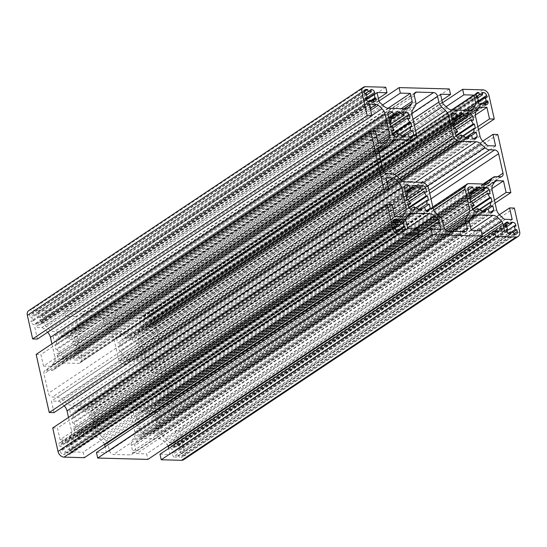 <?xml version="1.0" encoding="UTF-8"?>
<svg xmlns="http://www.w3.org/2000/svg" width="547" height="547" viewBox="0 0 547 547"><rect width="100%" height="100%" fill="white"/><g stroke="black" fill="none" stroke-linecap="round" stroke-linejoin="round"><path stroke-width="0.41" stroke-dasharray="2.73 2.05" d="M511.117 232.195L180.373 452.964L182.288 453.019L182.705 454.851A2.974 2.195 -123.7 0 1 181.973 457.265A2.974 2.195 -123.7 0 1 180.941 457.552L179.354 457.504L178.855 455.282A4.964 3.658 -123.7 0 1 175.676 455.2L176.175 457.422L175.382 457.401A2.974 2.195 -123.7 0 1 172.38 454.578L171.963 452.738L173.091 452.766A4.964 3.658 -123.7 0 1 172.264 449.087L171.136 449.06L170.931 448.137A2.974 2.195 -123.7 0 1 171.662 445.73A2.974 2.195 -123.7 0 1 172.688 445.443L173.481 445.463L173.775 446.769A4.964 3.658 -123.7 0 1 176.954 446.858L176.66 445.552L178.247 445.593A2.974 2.195 -123.7 0 1 181.255 448.417L181.46 449.34L179.539 449.285A4.964 3.658 -123.7 0 1 180.284 451.131A4.964 3.658 -123.7 0 1 180.373 452.964M399.932 229.2L69.189 449.969L70.31 450.003L70.727 451.836A2.974 2.195 -123.7 0 1 69.995 454.249A2.974 2.195 -123.7 0 1 68.963 454.536L68.17 454.509L67.671 452.287A4.964 3.658 -123.7 0 1 64.491 452.205L64.997 454.427L63.404 454.386A2.974 2.195 -123.7 0 1 60.402 451.562L59.985 449.723L61.907 449.771A4.964 3.658 -123.7 0 1 61.079 446.092L59.158 446.044L58.953 445.121A2.974 2.195 -123.7 0 1 59.685 442.714A2.974 2.195 -123.7 0 1 60.71 442.427L62.303 442.475L62.597 443.774A4.964 3.658 -123.7 0 1 65.77 443.863L65.476 442.557L66.269 442.578A2.974 2.195 -123.7 0 1 69.278 445.402L69.483 446.325L68.354 446.29A4.964 3.658 -123.7 0 1 69.107 448.137A4.964 3.658 -123.7 0 1 69.189 449.969M114.029 339.249L118.467 358.941A3.973 2.926 56.3 0 0 119.745 361.335A20.841 15.364 56.3 0 0 122.275 363.714A3.973 2.926 56.3 0 0 124.518 364.63L141.529 365.088A7.938 5.853 -123.7 0 1 146.507 367.365L150.343 370.969A7.542 5.559 56.3 0 0 155.075 373.129L160.052 373.266A3.966 2.926 -123.7 0 1 164.059 377.033L168.455 396.527A3.966 2.926 -123.7 0 1 167.478 399.741A3.966 2.926 -123.7 0 1 166.103 400.117L161.126 399.98A7.542 5.559 56.3 0 0 158.514 400.698A7.542 5.559 56.3 0 0 157.317 401.915L155.068 405.354A7.938 5.853 -123.7 0 1 153.81 406.633A7.938 5.853 -123.7 0 1 151.061 407.392L134.049 406.934A3.973 2.926 56.3 0 0 132.675 407.31A3.973 2.926 56.3 0 0 132.203 407.741A20.841 15.364 56.3 0 0 130.719 410.011A3.973 2.926 56.3 0 0 130.501 412.363L134.945 432.055A7.938 5.853 -123.7 0 1 134.254 437.21L132.005 440.65A7.542 5.559 56.3 0 0 131.348 445.545L132.648 451.316A3.966 2.926 -123.7 0 1 131.677 454.53A3.966 2.926 -123.7 0 1 130.302 454.906L113.468 454.454A3.966 2.926 -123.7 0 1 109.462 450.687L108.162 444.916A7.542 5.559 56.3 0 0 105.277 439.932L101.441 436.328A7.938 5.853 -123.7 0 1 98.412 431.07L93.975 411.378A3.973 2.926 56.3 0 0 92.689 408.985A20.841 15.364 56.3 0 0 90.159 406.612A3.973 2.926 56.3 0 0 87.917 405.689L70.905 405.231A7.938 5.853 -123.7 0 1 65.927 402.954L62.091 399.351A7.542 5.559 56.3 0 0 57.367 397.19L52.382 397.054A3.966 2.926 -123.7 0 1 48.375 393.293L43.986 373.799A3.966 2.926 -123.7 0 1 44.957 370.579A3.966 2.926 -123.7 0 1 46.331 370.203L51.315 370.34A7.542 5.559 56.3 0 0 53.927 369.622A7.542 5.559 56.3 0 0 55.117 368.404L57.367 364.965A7.938 5.853 -123.7 0 1 58.625 363.687A7.938 5.853 -123.7 0 1 61.373 362.934L78.385 363.393A3.973 2.926 56.3 0 0 79.759 363.01A3.973 2.926 56.3 0 0 80.238 362.579A20.841 15.364 56.3 0 0 81.722 360.309A3.973 2.926 56.3 0 0 81.934 357.957L77.496 338.265A7.938 5.853 -123.7 0 1 78.187 333.116L80.43 329.67A7.542 5.559 56.3 0 0 81.086 324.781L79.787 319.01A3.966 2.926 -123.7 0 1 80.758 315.79A3.966 2.926 -123.7 0 1 82.132 315.414L98.973 315.872A3.966 2.926 -123.7 0 1 102.973 319.633L104.279 325.403A7.542 5.559 56.3 0 0 107.157 330.395L110.993 333.998A7.938 5.853 -123.7 0 1 114.029 339.249L415.836 137.789M482.098 103.451L151.355 324.227L153.276 324.275L153.481 325.198A2.974 2.195 -123.7 0 1 152.757 327.612A2.974 2.195 -123.7 0 1 151.724 327.892L150.138 327.851L149.844 326.545A4.964 3.658 -123.7 0 1 146.664 326.463L146.958 327.762L146.165 327.742A2.974 2.195 -123.7 0 1 143.164 324.918L142.952 324.002L144.08 324.029A4.964 3.658 -123.7 0 1 143.252 320.351L142.124 320.323L141.707 318.484A2.974 2.195 -123.7 0 1 142.439 316.07A2.974 2.195 -123.7 0 1 143.471 315.79L144.264 315.81L144.764 318.033A4.964 3.658 -123.7 0 1 147.943 318.115L147.444 315.892L149.03 315.94A2.974 2.195 -123.7 0 1 152.032 318.757L152.449 320.597L150.528 320.549A4.964 3.658 -123.7 0 1 151.273 322.395A4.964 3.658 -123.7 0 1 151.355 324.227M370.921 100.463L40.177 321.233L41.298 321.26L41.51 322.183A2.974 2.195 -123.7 0 1 40.779 324.597A2.974 2.195 -123.7 0 1 39.746 324.877L38.953 324.856L38.659 323.55A4.964 3.658 -123.7 0 1 35.48 323.468L35.774 324.768L34.188 324.727A2.974 2.195 -123.7 0 1 31.186 321.903L30.974 320.986L32.895 321.034A4.964 3.658 -123.7 0 1 32.068 317.356L30.147 317.308L29.729 315.469A2.974 2.195 -123.7 0 1 30.461 313.055A2.974 2.195 -123.7 0 1 31.494 312.775L33.08 312.816L33.586 315.038A4.964 3.658 -123.7 0 1 36.758 315.127L36.259 312.898L37.052 312.925A2.974 2.195 -123.7 0 1 40.054 315.742L40.471 317.581L39.343 317.554A4.964 3.658 -123.7 0 1 40.088 319.4A4.964 3.658 -123.7 0 1 40.177 321.233M376.999 92.491L42.44 315.81L44.239 323.783A3.173 2.338 56.3 0 0 45.449 325.889L49.175 329.39A7.938 5.853 56.3 0 0 54.153 331.66L71.124 332.118A7.938 5.853 56.3 0 0 73.872 331.366A7.938 5.853 56.3 0 0 75.13 330.087L77.318 326.744A3.173 2.338 56.3 0 0 77.592 324.686L75.794 316.706L65.79 316.44L64.546 310.922L114.733 312.275L115.978 317.786L105.974 317.52L107.773 325.499A3.173 2.338 56.3 0 0 108.983 327.598L112.709 331.099A7.938 5.853 56.3 0 0 117.687 333.376L134.658 333.827A7.938 5.853 56.3 0 0 137.406 333.075A7.938 5.853 56.3 0 0 138.665 331.797L140.852 328.453A3.173 2.338 56.3 0 0 141.126 326.395L139.328 318.416L129.318 318.149L128.08 312.631L148.408 313.178A5.955 4.39 -123.7 0 1 154.418 318.826L159.724 342.367L154.958 342.237L152.346 330.648L145.454 330.463A3.173 2.338 56.3 0 0 144.36 330.764A3.173 2.338 56.3 0 0 143.854 331.277L141.673 334.62A7.938 5.853 56.3 0 0 140.982 339.769L145.413 359.427A7.938 5.853 56.3 0 0 148.442 364.678L152.169 368.179A3.173 2.338 56.3 0 0 154.158 369.088L161.05 369.273L158.439 357.683L163.204 357.813L176.298 415.932L171.532 415.802L168.927 404.212L162.035 404.028A3.173 2.338 56.3 0 0 160.934 404.329A3.173 2.338 56.3 0 0 160.435 404.842L158.247 408.185A7.938 5.853 56.3 0 0 157.563 413.334L161.987 432.992A7.938 5.853 56.3 0 0 165.023 438.243L168.75 441.744A3.173 2.338 56.3 0 0 170.739 442.653L177.625 442.838L175.019 431.248L179.778 431.378L185.084 454.919A5.955 4.39 -123.7 0 1 183.628 459.74M469.887 197.823L136.442 420.397A11.904 8.779 -123.7 0 1 136.969 416.452L471.535 193.132M471.945 206.964L139.731 428.718A11.904 8.779 -123.7 0 1 137.413 424.698L471.979 201.378M481.415 210.246L146.856 433.573A11.904 8.779 -123.7 0 1 143.047 431.829L474.023 210.903M486.618 209.85L153.639 432.116A11.904 8.779 -123.7 0 1 152.886 432.704A11.904 8.779 -123.7 0 1 150.575 433.668L482.987 211.785M479.288 209.48L156.107 425.204A11.904 8.779 -123.7 0 1 155.58 429.142L481.688 211.463M472.861 203.252L152.818 416.882A11.904 8.779 -123.7 0 1 155.136 420.896L472.43 209.104M471.111 194.807L145.693 412.028A11.904 8.779 -123.7 0 1 149.502 413.764L470.297 199.634M406.353 196.106L72.908 418.681A11.904 8.779 -123.7 0 1 73.435 414.742L408 191.423M408.411 205.248L76.197 427.002A11.904 8.779 -123.7 0 1 73.879 422.988L408.445 199.669M417.881 208.537L83.322 431.863A11.904 8.779 -123.7 0 1 79.513 430.12L410.489 209.193M423.084 208.14L90.105 430.407A11.904 8.779 -123.7 0 1 89.352 430.988A11.904 8.779 -123.7 0 1 87.041 431.959L419.453 210.069M415.754 207.771L92.573 423.494A11.904 8.779 -123.7 0 1 92.046 427.433L418.154 209.754M409.327 201.535L89.284 415.173A11.904 8.779 -123.7 0 1 91.602 419.187L408.896 207.395M407.577 193.098L82.159 410.312A11.904 8.779 -123.7 0 1 85.968 412.055L406.763 197.925M453.306 124.258L119.861 346.832A11.904 8.779 -123.7 0 1 120.388 342.887L454.954 119.567M455.371 133.4L123.15 355.153A11.904 8.779 -123.7 0 1 120.832 351.133L455.398 127.813M464.841 136.688L130.275 360.008A11.904 8.779 -123.7 0 1 126.466 358.264L457.449 137.338M470.037 136.285L137.058 358.552A11.904 8.779 -123.7 0 1 136.306 359.14A11.904 8.779 -123.7 0 1 133.994 360.104L466.413 138.22M462.707 135.916L139.526 351.639A11.904 8.779 -123.7 0 1 139 355.577L465.114 137.899M456.287 129.687L136.237 343.318A11.904 8.779 -123.7 0 1 138.555 347.331L455.849 135.54M454.53 121.243L129.119 338.463A11.904 8.779 -123.7 0 1 132.921 340.2L453.716 126.07M389.772 122.542L56.327 345.116A11.904 8.779 -123.7 0 1 56.854 341.178L391.42 117.858M391.837 131.683L59.623 353.437A11.904 8.779 -123.7 0 1 57.298 349.424L391.864 126.104M401.307 134.972L66.741 358.299A11.904 8.779 -123.7 0 1 62.932 356.555L393.915 135.629M406.51 134.576L73.524 356.842A11.904 8.779 -123.7 0 1 72.772 357.423A11.904 8.779 -123.7 0 1 70.46 358.394L402.879 136.504M399.173 134.206L75.992 349.93A11.904 8.779 -123.7 0 1 75.465 353.868L401.58 136.189M392.753 127.977L72.703 341.608A11.904 8.779 -123.7 0 1 75.021 345.622L392.315 133.83M391.002 119.533L65.585 336.754A11.904 8.779 -123.7 0 1 69.387 338.49L390.182 124.36M28.806 310.58A5.955 4.39 -123.7 0 1 30.871 310.012L51.199 310.559L52.444 316.077L42.44 315.81M369.375 104.162L34.81 327.489L37.422 339.072M47.61 332.268A7.938 5.853 56.3 0 0 47.411 332.084L43.692 328.583A3.173 2.338 56.3 0 0 41.695 327.674L34.81 327.489M378.073 142.788L43.514 366.107L50.399 366.292A3.173 2.338 56.3 0 0 51.5 365.991A3.173 2.338 56.3 0 0 52.006 365.478L54.187 362.141A7.938 5.853 56.3 0 0 54.878 356.986L51.917 343.858M375.468 131.198L40.902 354.518L43.514 366.107M36.136 354.394L40.902 354.518M385.95 177.727L51.391 401.047L53.996 412.636M64.19 405.833A7.938 5.853 56.3 0 0 63.992 405.648L60.266 402.148A3.173 2.338 56.3 0 0 58.276 401.238L51.391 401.047M394.654 216.352L60.088 439.672L66.98 439.856A3.173 2.338 56.3 0 0 68.081 439.556A3.173 2.338 56.3 0 0 68.58 439.043L70.768 435.699A7.938 5.853 56.3 0 0 71.452 430.551L68.498 417.423M392.042 204.763L57.483 428.082L60.088 439.672M52.717 427.959L57.483 428.082M417.682 228.851L83.117 452.171L84.361 457.689M407.672 228.584L73.107 451.904L83.117 452.171M104.491 444.253A3.173 2.338 56.3 0 0 103.451 442.721L99.732 439.227A7.938 5.853 56.3 0 0 94.747 436.95L77.777 436.492A7.938 5.853 56.3 0 0 75.028 437.244A7.938 5.853 56.3 0 0 73.77 438.523L71.589 441.867A3.173 2.338 56.3 0 0 71.308 443.925L73.107 451.904M441.026 229.48L106.467 452.8L105.106 446.762M96.457 452.533L106.467 452.8M481.21 230.56L146.651 453.88L147.895 459.398M471.206 230.294L136.641 453.613L146.651 453.88M168.025 445.962A3.173 2.338 56.3 0 0 166.985 444.438L163.259 440.937A7.938 5.853 56.3 0 0 158.281 438.66L141.311 438.202A7.938 5.853 56.3 0 0 138.562 438.954A7.938 5.853 56.3 0 0 137.304 440.232L135.123 443.576A3.173 2.338 56.3 0 0 134.842 445.634L136.641 453.613M504.56 231.19L170.001 454.509L168.633 448.472M159.991 454.242L170.001 454.509M514.344 208.058L179.778 431.378M499.39 214.732L175.019 431.248M512.19 219.511L177.625 442.838M491.924 188.612L168.927 404.212M494.433 200.264L171.532 415.802M495.083 203.142L176.298 415.932M497.763 134.494L163.204 357.813M482.81 141.167L158.439 357.683M495.609 145.953L161.05 369.273M475.343 115.048L152.346 330.648M477.852 126.699L154.958 342.237M478.502 129.577L159.724 342.367M442.509 102.747L128.08 312.631M446.113 106.686L129.318 318.149M451.576 109.995L139.328 318.416M141.126 326.395L464.731 110.385M440.533 94.2L105.974 317.52M441.894 100.238L115.978 317.786M449.299 88.949L114.733 312.275M378.975 101.038L64.546 310.922M382.579 104.976L65.79 316.44M388.042 108.285L75.794 316.706M77.592 324.686L401.197 108.675M378.367 98.528L52.444 316.077M385.765 87.24L51.199 310.559M137.413 424.698L136.114 424.663L135.15 420.356L136.442 420.397M143.047 431.829L143.758 434.974L140.237 434.886A17.265 12.731 -123.7 0 1 137.933 432.718L137.017 428.643L139.731 428.718M150.575 433.668L150.91 435.173L147.191 435.07L146.856 433.573M155.58 429.142L158.295 429.217L159.218 433.292A17.265 12.731 -123.7 0 1 157.864 435.357L154.343 435.262L153.639 432.116M155.136 420.896L156.428 420.93L157.399 425.238L156.107 425.204M149.502 413.764L148.791 410.619L152.312 410.715A17.265 12.731 -123.7 0 1 154.616 412.876L155.533 416.958L152.818 416.882M136.969 416.452L134.247 416.383L133.331 412.308A17.265 12.731 -123.7 0 1 134.685 410.236L138.2 410.332L138.911 413.477A11.904 8.779 -123.7 0 1 139.663 412.896A11.904 8.779 -123.7 0 1 141.974 411.925L141.639 410.428L145.358 410.523L145.693 412.028M73.879 422.988L72.587 422.954L71.616 418.646L72.908 418.681M79.513 430.12L80.224 433.265L76.703 433.169A17.265 12.731 -123.7 0 1 74.399 431.009L73.483 426.933L76.197 427.002M87.041 431.959L87.376 433.456L83.657 433.361L83.322 431.863M92.046 427.433L94.761 427.508L95.684 431.583A17.265 12.731 -123.7 0 1 94.33 433.648L90.816 433.552L90.105 430.407M91.602 419.187L92.894 419.221L93.865 423.528L92.573 423.494M85.968 412.055L85.257 408.91L88.778 409.006A17.265 12.731 -123.7 0 1 91.082 411.166L91.999 415.241L89.284 415.173M73.435 414.742L70.72 414.667L69.797 410.592A17.265 12.731 -123.7 0 1 71.151 408.527L74.672 408.623L75.377 411.768A11.904 8.779 -123.7 0 1 76.129 411.187A11.904 8.779 -123.7 0 1 78.44 410.216L78.105 408.718L81.824 408.814L82.159 410.312M134.945 432.055L443.706 225.959M120.832 351.133L119.54 351.099L118.569 346.798L119.861 346.832M126.466 358.264L127.177 361.417L123.656 361.321A17.265 12.731 -123.7 0 1 121.352 359.153L120.436 355.078L123.15 355.153M133.994 360.104L134.33 361.608L130.617 361.505L130.275 360.008M139 355.577L141.721 355.653L142.637 359.728A17.265 12.731 -123.7 0 1 141.29 361.793L137.769 361.697L137.058 358.552M138.555 347.331L139.854 347.366L140.825 351.673L139.526 351.639M132.921 340.2L132.217 337.055L135.731 337.15A17.265 12.731 -123.7 0 1 138.035 339.311L138.959 343.393L136.237 343.318M120.388 342.887L117.673 342.819L116.757 338.743A17.265 12.731 -123.7 0 1 118.104 336.672L121.625 336.767L122.337 339.919A11.904 8.779 -123.7 0 1 123.082 339.331A11.904 8.779 -123.7 0 1 125.4 338.361L125.058 336.863L128.777 336.959L129.119 338.463M57.298 349.424L56.006 349.389L55.035 345.082L56.327 345.116M62.932 356.555L63.643 359.7L60.122 359.605A17.265 12.731 -123.7 0 1 57.818 357.444L56.902 353.369L59.623 353.437M70.46 358.394L70.795 359.899L67.083 359.796L66.741 358.299M75.465 353.868L78.187 353.943L79.103 358.018A17.265 12.731 -123.7 0 1 77.756 360.083L74.235 359.988L73.524 356.842M75.021 345.622L76.32 345.656L77.291 349.964L75.992 349.93M69.387 338.49L68.683 335.345L72.197 335.441A17.265 12.731 -123.7 0 1 74.501 337.602L75.424 341.677L72.703 341.608M56.854 341.178L54.139 341.109L53.223 337.027A17.265 12.731 -123.7 0 1 54.57 334.962L58.091 335.058L58.802 338.203A11.904 8.779 -123.7 0 1 59.555 337.622A11.904 8.779 -123.7 0 1 61.866 336.651L61.524 335.154L65.243 335.249L65.585 336.754M469.121 193.07L138.911 413.477M141.974 411.925L469.825 193.084M452.54 119.506L122.337 339.919M125.4 338.361L453.244 119.52M405.587 191.354L75.377 411.768M78.44 410.216L406.291 191.375M389.006 117.79L58.802 338.203M61.866 336.651L389.71 117.81M365.54 97.66L30.974 320.986M370.34 101.448L35.774 324.768M368.261 101.339L35.48 323.468M373.225 100.231L38.659 323.55M373.519 101.537L38.953 324.856M371.926 100.573L41.298 321.26M366.066 99.465L39.343 317.554M375.037 94.262L40.471 317.581M370.825 89.578L36.259 312.898M366.586 94.966L36.758 315.127M364.746 93.988L33.586 315.038M364.234 91.773L33.08 312.816M364.712 93.981L30.147 317.308M366.627 94.036L32.068 317.356M365.806 98.816L32.895 321.034M476.69 96.997L142.124 320.323M477.811 97.031L143.252 320.351M477.668 101.359L144.08 324.029M477.517 100.675L142.952 324.002M481.524 104.443L146.958 327.762M479.705 104.156L146.664 326.463M484.403 103.226L149.844 326.545M484.697 104.525L150.138 327.851M484.41 103.246L153.276 324.275M477.859 102.057L150.528 320.549M487.015 97.277L152.449 320.597M482.003 92.573L147.444 315.892M477.77 97.961L147.943 318.115M476.587 96.545L144.764 318.033M476.205 94.241L144.264 315.81M388.035 114.822L58.091 335.058M389.136 111.643L54.57 334.962M388.705 117.783L54.139 341.109M387.782 113.708L53.223 337.027M390.948 117.844L65.243 335.249M396.09 111.827L61.524 335.154M409.983 118.357L75.424 341.677M403.242 112.026L68.683 335.345M403.72 114.145L72.197 335.441M391.378 126.09L74.501 337.602M411.85 126.644L77.291 349.964M392.712 134.466L76.32 345.656M408.8 136.668L74.235 359.988M408.13 133.7L78.187 353.943M410.64 136.716L79.103 358.018M412.315 136.764L77.756 360.083M401.642 136.476L67.083 359.796M405.361 136.572L70.795 359.899M391.467 130.042L56.902 353.369M398.209 136.381L63.643 359.7M394.688 136.285L60.122 359.605M392.384 134.124L57.818 357.444M390.572 126.07L56.006 349.389M389.601 121.762L55.035 345.082M451.569 116.532L121.625 336.767M452.67 113.352L118.104 336.672M452.239 119.492L117.673 342.819M451.316 115.417L116.757 338.743M454.482 119.554L128.777 336.959M459.624 113.544L125.058 336.863M473.517 120.066L138.959 343.393M466.776 113.735L132.217 337.055M467.254 115.861L135.731 337.15M454.913 127.8L138.035 339.311M475.384 128.354L140.825 351.673M456.239 136.176L139.854 347.366M472.328 138.377L137.769 361.697M471.664 135.417L141.721 355.653M474.174 138.425L142.637 359.728M475.849 138.473L141.29 361.793M465.176 138.186L130.617 361.505M468.895 138.282L134.33 361.608M455.001 131.759L120.436 355.078M461.743 138.09L127.177 361.417M458.222 137.994L123.656 361.321M455.918 135.834L121.352 359.153M454.106 127.779L119.54 351.099M453.135 123.472L118.569 346.798M404.616 188.387L74.672 408.623M405.71 185.207L71.151 408.527M405.279 191.347L70.72 414.667M404.363 187.272L69.797 410.592M407.522 191.409L81.824 408.814M412.67 185.392L78.105 408.718M426.564 191.922L91.999 415.241M419.822 185.583L85.257 408.91M420.301 187.71L88.778 409.006M407.959 199.655L91.082 411.166M428.431 200.202L93.865 423.528M409.286 208.031L92.894 419.221M425.375 210.233L90.816 433.552M424.704 207.265L94.761 427.508M427.221 210.28L95.684 431.583M428.896 210.328L94.33 433.648M418.223 210.041L83.657 433.361M421.942 210.137L87.376 433.456M408.041 203.607L73.483 426.933M414.783 209.945L80.224 433.265M411.269 209.85L76.703 433.169M408.965 207.689L74.399 431.009M407.146 199.634L72.587 422.954M406.175 195.327L71.616 418.646M468.143 190.096L138.2 410.332M469.244 186.917L134.685 410.236M468.813 193.057L134.247 416.383M467.897 188.982L133.331 412.308M471.056 193.118L145.358 410.523M476.205 187.101L141.639 410.428M490.098 193.631L155.533 416.958M483.357 187.3L148.791 410.619M483.835 189.419L152.312 410.715M471.487 201.364L154.616 412.876M491.965 201.918L157.399 425.238M472.82 209.74L156.428 420.93M488.909 211.942L154.343 435.262M488.239 208.975L158.295 429.217M490.755 211.99L159.218 433.292M492.43 212.038L157.864 435.357M481.757 211.751L147.191 435.07M485.476 211.846L150.91 435.173M471.576 205.323L137.017 428.643M478.317 211.655L143.758 434.974M474.803 211.559L140.237 434.886M472.499 209.398L137.933 432.718M470.68 201.344L136.114 424.663M469.709 197.036L135.15 420.356M393.724 222.725L59.158 446.044M395.645 222.773L61.079 446.092M394.811 227.559L61.907 449.771M394.551 226.403L59.985 449.723M399.556 231.107L64.997 454.427M396.541 230.56L64.491 452.205M402.236 228.967L67.671 452.287M402.736 231.19L68.17 454.509M400.937 229.309L70.31 450.003M394.975 228.277L68.354 446.29M404.048 222.998L69.483 446.325M400.042 219.238L65.476 442.557M395.597 223.702L65.77 443.863M393.758 222.725L62.597 443.774M393.45 221.426L62.303 442.475M505.702 225.74L171.136 449.06M506.823 225.767L172.264 449.087M506.679 230.096L173.091 452.766M506.529 229.419L171.963 452.738M510.741 234.102L176.175 457.422M508.142 233.282L175.676 455.2M513.414 231.962L178.855 455.282M513.92 234.184L179.354 457.504M513.421 231.983L182.288 453.019M506.843 230.813L179.539 449.285M516.026 226.014L181.46 449.34M511.226 222.232L176.66 445.552M506.782 226.697L176.954 446.858M505.599 225.282L173.775 446.769M505.421 223.894L173.481 445.463M445.203 229.644L134.254 437.21M403.898 108.75L77.318 326.744M467.432 110.46L140.852 328.453M365.437 86.693L30.871 310.012M370.312 108.32L41.695 327.674M370.75 110.268L43.692 328.583M371.919 115.472L47.411 332.084M377.772 141.447L54.878 356.986M382.62 142.911L54.187 362.141M385.396 142.938L52.006 365.478M384.965 142.972L50.399 366.292M386.886 181.884L58.276 401.238M387.324 183.833L60.266 402.148M388.5 189.036L63.992 405.648M394.353 215.012L71.452 430.551M399.201 216.475L70.768 435.699M401.977 216.503L68.58 439.043M401.546 216.537L66.98 439.856M405.874 220.605L71.308 443.925M406.147 218.547L71.589 441.867M408.336 215.203L73.77 438.523M407.59 216.338L77.777 436.492M407.57 228.14L94.747 436.95M415.002 228.776L99.732 439.227M418.489 232.441L103.451 442.721M469.408 222.314L134.842 445.634M469.682 220.256L135.123 443.576M471.87 216.913L137.304 440.232M471.124 218.048L141.311 438.202M471.104 229.849L158.281 438.66M478.536 230.492L163.259 440.937M482.023 234.15L166.985 444.438M519.65 231.6L185.084 454.919M505.305 219.326L170.739 442.653M503.308 218.417L168.75 441.744M499.589 214.916L165.023 438.243M496.553 209.665L161.987 432.992M492.122 190.014L157.563 413.334M492.813 184.859L158.247 408.185M494.994 181.522L160.435 404.842M494.7 181.973L162.035 404.028M488.724 145.762L154.158 369.088M486.734 144.852L152.169 368.179M483.008 141.352L148.442 364.678M479.972 136.1L145.413 359.427M475.548 116.449L140.982 339.769M476.232 111.301L141.673 334.62M478.42 107.957L143.854 331.277M478.119 108.409L145.454 330.463M488.977 95.506L154.418 318.826M482.974 89.858L148.408 313.178M470.311 110.426L138.665 331.797M469.223 110.508L134.658 333.827M452.253 110.05L117.687 333.376M447.268 107.773L112.709 331.099M443.549 104.279L108.983 327.598M442.332 102.173L107.773 325.499M406.777 108.716L75.13 330.087M405.689 108.798L71.124 332.118M388.719 108.34L54.153 331.66M383.741 106.063L49.175 329.39M380.015 102.562L45.449 325.889M378.797 100.463L44.239 323.783M365.745 98.583L31.186 321.903M368.753 101.407L34.188 324.727M374.312 101.557L39.746 324.877M373.327 100.696L41.51 322.183M367.256 97.339L40.054 315.742M370.928 90.057L37.052 312.925M364.37 90.576L31.494 312.775M364.295 92.149L29.729 315.469M476.348 93.592L143.471 315.79M476.273 95.164L141.707 318.484M477.722 101.598L143.164 324.918M480.731 104.422L146.165 327.742M486.29 104.573L151.724 327.892M484.615 104.162L153.481 325.198M477.675 101.393L152.032 318.757M482.222 93.53L149.03 315.94M378.647 148.387L46.331 370.203M378.545 150.473L43.986 373.799M382.941 169.967L48.375 393.293M386.948 173.734L52.382 397.054M391.925 173.871L57.367 397.19M396.657 176.031L62.091 399.351M400.493 179.635L65.927 402.954M405.471 181.912L70.905 405.231M422.482 182.37L87.917 405.689M424.725 183.286L90.159 406.612M427.255 185.665L92.689 408.985M428.533 188.059L93.975 411.378M432.971 207.751L98.412 431.07M436.007 213.002L101.441 436.328M439.843 216.605L105.277 439.932M442.721 221.597L108.162 444.916M444.027 227.367L109.462 450.687M448.027 231.128L113.468 454.454M464.868 231.586L130.302 454.906M461.948 231.504L132.648 451.316M452.39 231.251L131.348 445.545M446.523 230.704L132.005 440.65M433.75 209.945L130.501 412.363M433.08 208.181L130.719 410.011M432.821 207.074L132.203 407.741M468.615 183.607L134.049 406.934M485.627 184.065L151.061 407.392M486.707 183.983L155.068 405.354M483.753 184.018L157.317 401.915M495.685 176.66L161.126 399.98M500.669 176.797L166.103 400.117M497.749 176.715L168.455 396.527M430.974 198.869L164.059 377.033M429.71 193.269L160.052 373.266M429.033 190.26L155.075 373.129M427.508 185.959L150.343 370.969M423.399 182.541L146.507 367.365M415.549 182.178L141.529 365.088M400.999 180.079L124.518 364.63M399.481 178.678L122.275 363.714M396.944 176.305L119.745 361.335M394.64 174.596L118.467 358.941M415.604 130.671L110.993 333.998M414.394 125.311L107.157 330.395M413.04 119.301L104.279 325.403M411.857 113.455L102.973 319.633M415.747 104.422L98.973 315.872M414.448 93.599L82.132 315.414M414.352 95.684L79.787 319.01M415.652 101.455L81.086 324.781M414.995 106.35L80.43 329.67M412.746 109.79L78.187 333.116M412.055 114.945L77.496 338.265M416.499 134.637L81.934 357.957M416.281 136.989L81.722 360.309M414.797 139.259L80.238 362.579M381.006 161.392L78.385 363.393M391.187 142.781L61.373 362.934M391.932 141.646L57.367 364.965M389.683 145.085L55.117 368.404M378.825 151.724L51.315 370.34M393.587 220.236L60.71 442.427M393.519 221.802L58.953 445.121M394.968 228.243L60.402 451.562M397.97 231.06L63.404 454.386M403.529 231.21L68.963 454.536M402.544 230.349L70.727 451.836M394.92 228.037L69.278 445.402M400.151 219.716L66.269 442.578M505.565 223.251L172.688 445.443M505.49 224.817L170.931 448.137M506.946 231.258L172.38 454.578M509.948 234.075L175.382 457.401M515.506 234.225L180.941 457.552M513.838 233.822L182.705 454.851M514.501 225.973L181.255 448.417M511.438 223.19L178.247 445.593M487.445 209.378L152.886 432.704M423.918 207.669L89.352 430.988M470.871 135.813L136.306 359.14M407.337 134.104L72.772 357.423M386.066 142.671L51.5 365.991M402.64 216.236L68.081 439.556M409.594 213.925L75.028 437.244M473.128 215.634L138.562 438.954M495.5 181.009L160.934 404.329M478.919 107.444L144.36 330.764M471.972 109.756L137.406 333.075M408.438 108.046L73.872 331.366M474.228 189.577L139.663 412.896M457.648 116.012L123.082 339.331M410.694 187.86L76.129 411.187M394.113 114.296L59.555 337.622M375.338 101.27L40.779 324.597M365.027 89.735L30.461 313.055M477.005 92.751L142.439 316.07M487.315 104.286L152.757 327.612M379.522 147.259L44.957 370.579M466.242 231.21L131.677 454.53M432.8 206.978L132.675 407.31M488.375 183.313L153.81 406.633M483.151 184.004L158.514 400.698M502.043 176.421L167.478 399.741M415.323 92.47L80.758 315.79M381.109 161.857L79.759 363.01M393.19 140.367L58.625 363.687M379.03 152.613L53.927 369.622M394.243 219.388L59.685 442.714M404.561 230.93L69.995 454.249M506.221 222.403L171.662 445.73M516.539 233.945L181.973 457.265"/><path stroke-width="0.82" d="M514.932 229.644L516.853 229.692L517.271 231.531A2.974 2.195 -123.7 0 1 516.539 233.945A2.974 2.195 -123.7 0 1 515.506 234.225L513.92 234.184L513.414 231.962A4.964 3.658 -123.7 0 1 510.242 231.873L510.741 234.102L509.948 234.075A2.974 2.195 -123.7 0 1 506.946 231.258L506.529 229.419L507.657 229.446A4.964 3.658 -123.7 0 1 506.823 225.767L505.702 225.74L505.49 224.817A2.974 2.195 -123.7 0 1 506.221 222.403A2.974 2.195 -123.7 0 1 507.254 222.123L508.047 222.144L508.341 223.45A4.964 3.658 -123.7 0 1 511.52 223.532L511.226 222.232L512.812 222.273A2.974 2.195 -123.7 0 1 515.814 225.097L516.026 226.014L514.105 225.966A4.964 3.658 -123.7 0 1 514.85 227.812A4.964 3.658 -123.7 0 1 514.932 229.644L511.117 232.195M403.748 226.649L404.876 226.677L405.293 228.516A2.974 2.195 -123.7 0 1 404.561 230.93A2.974 2.195 -123.7 0 1 403.529 231.21L402.736 231.19L402.236 228.967A4.964 3.658 -123.7 0 1 399.057 228.885L399.556 231.107L397.97 231.06A2.974 2.195 -123.7 0 1 394.968 228.243L394.551 226.403L396.472 226.451A4.964 3.658 -123.7 0 1 395.645 222.773L393.724 222.725L393.519 221.802A2.974 2.195 -123.7 0 1 394.243 219.388A2.974 2.195 -123.7 0 1 395.276 219.108L396.862 219.149L397.156 220.455A4.964 3.658 -123.7 0 1 400.336 220.537L400.042 219.238L400.835 219.258A2.974 2.195 -123.7 0 1 403.836 222.082L404.048 222.998L402.92 222.971A4.964 3.658 -123.7 0 1 403.665 224.817A4.964 3.658 -123.7 0 1 403.748 226.649L399.932 229.2M448.588 115.93L453.025 135.622A3.973 2.926 56.3 0 0 454.311 138.015A20.841 15.364 56.3 0 0 456.841 140.388A3.973 2.926 56.3 0 0 459.083 141.311L476.095 141.769A7.938 5.853 -123.7 0 1 481.073 144.046L484.909 147.649A7.542 5.559 56.3 0 0 489.633 149.81L494.618 149.946A3.966 2.926 -123.7 0 1 498.625 153.707L503.014 173.201A3.966 2.926 -123.7 0 1 502.043 176.421A3.966 2.926 -123.7 0 1 500.669 176.797L495.685 176.66A7.542 5.559 56.3 0 0 493.073 177.378A7.542 5.559 56.3 0 0 491.883 178.595L489.633 182.035A7.938 5.853 -123.7 0 1 488.375 183.313A7.938 5.853 -123.7 0 1 485.627 184.065L468.615 183.607A3.973 2.926 56.3 0 0 467.241 183.99A3.973 2.926 56.3 0 0 466.762 184.421A20.841 15.364 56.3 0 0 465.278 186.691A3.973 2.926 56.3 0 0 465.066 189.043L469.504 208.735A7.938 5.853 -123.7 0 1 468.813 213.884L466.57 217.33A7.542 5.559 56.3 0 0 465.914 222.219L467.213 227.99A3.966 2.926 -123.7 0 1 466.242 231.21A3.966 2.926 -123.7 0 1 464.868 231.586L448.027 231.128A3.966 2.926 -123.7 0 1 444.027 227.367L442.721 221.597A7.542 5.559 56.3 0 0 439.843 216.605L436.007 213.002A7.938 5.853 -123.7 0 1 432.971 207.751L428.533 188.059A3.973 2.926 56.3 0 0 427.255 185.665A20.841 15.364 56.3 0 0 424.725 183.286A3.973 2.926 56.3 0 0 422.482 182.37L405.471 181.912A7.938 5.853 -123.7 0 1 400.493 179.635L396.657 176.031A7.542 5.559 56.3 0 0 391.925 173.871L386.948 173.734A3.966 2.926 -123.7 0 1 382.941 169.967L378.545 150.473A3.966 2.926 -123.7 0 1 379.522 147.259A3.966 2.926 -123.7 0 1 380.897 146.883L385.874 147.02A7.542 5.559 56.3 0 0 388.486 146.302A7.542 5.559 56.3 0 0 389.683 145.085L391.932 141.646A7.938 5.853 -123.7 0 1 393.19 140.367A7.938 5.853 -123.7 0 1 395.939 139.608L412.951 140.066A3.973 2.926 56.3 0 0 414.325 139.69A3.973 2.926 56.3 0 0 414.797 139.259A20.841 15.364 56.3 0 0 416.281 136.989A3.973 2.926 56.3 0 0 416.499 134.637L412.055 114.945A7.938 5.853 -123.7 0 1 412.746 109.79L414.995 106.35A7.542 5.559 56.3 0 0 415.652 101.455L414.352 95.684A3.966 2.926 -123.7 0 1 415.323 92.47A3.966 2.926 -123.7 0 1 416.698 92.094L433.532 92.546A3.966 2.926 -123.7 0 1 437.538 96.313L438.838 102.084A7.542 5.559 56.3 0 0 441.723 107.068L445.559 110.672A7.938 5.853 -123.7 0 1 448.588 115.93L415.836 137.789M485.921 100.908L487.842 100.956L488.047 101.879A2.974 2.195 -123.7 0 1 487.315 104.286A2.974 2.195 -123.7 0 1 486.29 104.573L484.697 104.525L484.403 103.226A4.964 3.658 -123.7 0 1 481.23 103.137L481.524 104.443L480.731 104.422A2.974 2.195 -123.7 0 1 477.722 101.598L477.517 100.675L478.646 100.71A4.964 3.658 -123.7 0 1 477.811 97.031L476.69 96.997L476.273 95.164A2.974 2.195 -123.7 0 1 477.005 92.751A2.974 2.195 -123.7 0 1 478.037 92.464L478.83 92.491L479.329 94.713A4.964 3.658 -123.7 0 1 482.509 94.795L482.003 92.573L483.596 92.614A2.974 2.195 -123.7 0 1 486.598 95.438L487.015 97.277L485.093 97.229A4.964 3.658 -123.7 0 1 485.839 99.075A4.964 3.658 -123.7 0 1 485.921 100.908L482.098 103.451M374.736 97.913L375.864 97.94L376.069 98.863A2.974 2.195 -123.7 0 1 375.338 101.27A2.974 2.195 -123.7 0 1 374.312 101.557L373.519 101.537L373.225 100.231A4.964 3.658 -123.7 0 1 370.046 100.142L370.34 101.448L368.753 101.407A2.974 2.195 -123.7 0 1 365.745 98.583L365.54 97.66L367.461 97.715A4.964 3.658 -123.7 0 1 366.627 94.036L364.712 93.981L364.295 92.149A2.974 2.195 -123.7 0 1 365.027 89.735A2.974 2.195 -123.7 0 1 366.059 89.448L367.646 89.496L368.145 91.718A4.964 3.658 -123.7 0 1 371.324 91.8L370.825 89.578L371.618 89.599A2.974 2.195 -123.7 0 1 374.62 92.422L375.037 94.262L373.909 94.234A4.964 3.658 -123.7 0 1 374.654 96.081A4.964 3.658 -123.7 0 1 374.736 97.913L370.921 100.463M410.359 93.387L400.349 93.12L399.105 87.602L449.299 88.949L450.543 94.467L440.533 94.2L442.332 102.173A3.173 2.338 56.3 0 0 443.549 104.279L447.268 107.773A7.938 5.853 56.3 0 0 452.253 110.05L469.223 110.508A7.938 5.853 56.3 0 0 471.972 109.756A7.938 5.853 56.3 0 0 473.23 108.477L475.411 105.133A3.173 2.338 56.3 0 0 475.692 103.075L473.893 95.096L463.883 94.829L462.639 89.311L482.974 89.858A5.955 4.39 -123.7 0 1 488.977 95.506L494.283 119.041L489.517 118.918L486.912 107.328L480.02 107.144A3.173 2.338 56.3 0 0 478.919 107.444A3.173 2.338 56.3 0 0 478.42 107.957L476.232 111.301A7.938 5.853 56.3 0 0 475.548 116.449L479.972 136.1A7.938 5.853 56.3 0 0 483.008 141.352L486.734 144.852A3.173 2.338 56.3 0 0 488.724 145.762L495.609 145.953L493.004 134.364L497.763 134.494L510.864 192.606L506.098 192.482L503.486 180.893L496.601 180.708A3.173 2.338 56.3 0 0 495.5 181.009A3.173 2.338 56.3 0 0 494.994 181.522L492.813 184.859A7.938 5.853 56.3 0 0 492.122 190.014L496.553 209.665A7.938 5.853 56.3 0 0 499.589 214.916L503.308 218.417A3.173 2.338 56.3 0 0 505.305 219.326L512.19 219.511L509.578 207.928L514.344 208.058L519.65 231.6A5.955 4.39 -123.7 0 1 518.194 236.42A5.955 4.39 -123.7 0 1 516.129 236.988L495.801 236.441L494.556 230.923L504.56 231.19L502.761 223.217A3.173 2.338 56.3 0 0 501.551 221.111L497.825 217.61A7.938 5.853 56.3 0 0 492.847 215.34L475.876 214.882A7.938 5.853 56.3 0 0 473.128 215.634A7.938 5.853 56.3 0 0 471.87 216.913L469.682 220.256A3.173 2.338 56.3 0 0 469.408 222.314L471.206 230.294L481.21 230.56L482.454 236.078L432.267 234.725L431.022 229.214L441.026 229.48L439.227 221.501A3.173 2.338 56.3 0 0 438.017 219.402L434.291 215.901A7.938 5.853 56.3 0 0 429.313 213.624L412.342 213.173A7.938 5.853 56.3 0 0 409.594 213.925A7.938 5.853 56.3 0 0 408.336 215.203L406.147 218.547A3.173 2.338 56.3 0 0 405.874 220.605L407.672 228.584L417.682 228.851L418.92 234.369L398.592 233.822A5.955 4.39 -123.7 0 1 392.582 228.174L387.276 204.633L392.042 204.763L394.654 216.352L401.546 216.537A3.173 2.338 56.3 0 0 402.64 216.236A3.173 2.338 56.3 0 0 403.146 215.723L405.327 212.38A7.938 5.853 56.3 0 0 406.018 207.231L401.587 187.573A7.938 5.853 56.3 0 0 398.558 182.322L394.831 178.821A3.173 2.338 56.3 0 0 392.842 177.912L385.95 177.727L388.561 189.317L383.796 189.187L370.702 131.068L375.468 131.198L378.073 142.788L384.965 142.972A3.173 2.338 56.3 0 0 386.066 142.671A3.173 2.338 56.3 0 0 386.565 142.158L388.753 138.815A7.938 5.853 56.3 0 0 389.437 133.666L385.013 114.008A7.938 5.853 56.3 0 0 381.977 108.757L378.25 105.256A3.173 2.338 56.3 0 0 376.261 104.347L369.375 104.162L371.981 115.752L367.222 115.622L361.916 92.081A5.955 4.39 -123.7 0 1 363.372 87.26A5.955 4.39 -123.7 0 1 365.437 86.693L385.765 87.24L387.009 92.758L376.999 92.491L378.797 100.463A3.173 2.338 56.3 0 0 380.015 102.562L383.741 106.063A7.938 5.853 56.3 0 0 388.719 108.34L405.689 108.798A7.938 5.853 56.3 0 0 408.438 108.046A7.938 5.853 56.3 0 0 409.696 106.768L411.877 103.424A3.173 2.338 56.3 0 0 412.158 101.366L410.359 93.387L388.042 108.285M168.633 448.472L168.202 446.537A3.173 2.338 56.3 0 0 168.025 445.962M105.106 446.762L104.668 444.827A3.173 2.338 56.3 0 0 104.491 444.253M471.008 197.07A11.904 8.779 -123.7 0 1 471.535 193.132L468.813 193.057L467.897 188.982A17.265 12.731 -123.7 0 1 469.244 186.917L472.765 187.012L473.476 190.158A11.904 8.779 -123.7 0 1 474.228 189.577A11.904 8.779 -123.7 0 1 476.54 188.606L476.205 187.101L479.917 187.204L480.259 188.701A11.904 8.779 -123.7 0 1 484.068 190.445L483.357 187.3L486.878 187.395A17.265 12.731 -123.7 0 1 489.182 189.556L490.098 193.631L487.377 193.563A11.904 8.779 -123.7 0 1 489.702 197.576L490.994 197.611L491.965 201.918L490.673 201.884A11.904 8.779 -123.7 0 1 490.146 205.822L492.861 205.891L493.777 209.973A17.265 12.731 -123.7 0 1 492.43 212.038L488.909 211.942L488.197 208.797A11.904 8.779 -123.7 0 1 487.445 209.378A11.904 8.779 -123.7 0 1 485.134 210.349L485.476 211.846L481.757 211.751L481.415 210.246A11.904 8.779 -123.7 0 1 477.613 208.51L478.317 211.655L474.803 211.559A17.265 12.731 -123.7 0 1 472.499 209.398L471.576 205.323L474.297 205.392A11.904 8.779 -123.7 0 1 471.979 201.378L470.68 201.344L469.709 197.036L471.008 197.07L469.887 197.823M474.297 205.392L471.945 206.964M474.023 210.903L477.613 208.51M488.197 208.797L486.618 209.85M482.987 211.785L485.134 210.349M490.673 201.884L479.288 209.48M481.688 211.463L490.146 205.822M487.377 193.563L472.861 203.252M472.43 209.104L489.702 197.576M480.259 188.701L471.111 194.807M470.297 199.634L484.068 190.445M407.474 195.361A11.904 8.779 -123.7 0 1 408 191.423L405.279 191.347L404.363 187.272A17.265 12.731 -123.7 0 1 405.71 185.207L409.231 185.303L409.942 188.448A11.904 8.779 -123.7 0 1 410.694 187.86A11.904 8.779 -123.7 0 1 413.006 186.896L412.67 185.392L416.383 185.495L416.725 186.992A11.904 8.779 -123.7 0 1 420.534 188.736L419.822 185.583L423.344 185.679A17.265 12.731 -123.7 0 1 425.648 187.847L426.564 191.922L423.85 191.847A11.904 8.779 -123.7 0 1 426.168 195.867L427.46 195.901L428.431 200.202L427.139 200.168A11.904 8.779 -123.7 0 1 426.612 204.113L429.327 204.181L430.243 208.257A17.265 12.731 -123.7 0 1 428.896 210.328L425.375 210.233L424.663 207.081A11.904 8.779 -123.7 0 1 423.918 207.669A11.904 8.779 -123.7 0 1 421.6 208.639L421.942 210.137L418.223 210.041L417.881 208.537A11.904 8.779 -123.7 0 1 414.079 206.8L414.783 209.945L411.269 209.85A17.265 12.731 -123.7 0 1 408.965 207.689L408.041 203.607L410.763 203.682A11.904 8.779 -123.7 0 1 408.445 199.669L407.146 199.634L406.175 195.327L407.474 195.361L406.353 196.106M410.763 203.682L408.411 205.248M410.489 209.193L414.079 206.8M424.663 207.081L423.084 208.14M419.453 210.069L421.6 208.639M427.139 200.168L415.754 207.771M418.154 209.754L426.612 204.113M423.85 191.847L409.327 201.535M408.896 207.395L426.168 195.867M416.725 186.992L407.577 193.098M406.763 197.925L420.534 188.736M454.427 123.506A11.904 8.779 -123.7 0 1 454.954 119.567L452.239 119.492L451.316 115.417A17.265 12.731 -123.7 0 1 452.67 113.352L456.184 113.448L456.895 116.593A11.904 8.779 -123.7 0 1 457.648 116.012A11.904 8.779 -123.7 0 1 459.959 115.041L459.624 113.544L463.343 113.639L463.678 115.137A11.904 8.779 -123.7 0 1 467.487 116.88L466.776 113.735L470.297 113.831A17.265 12.731 -123.7 0 1 472.601 115.991L473.517 120.066L470.803 119.998A11.904 8.779 -123.7 0 1 473.121 124.012L474.413 124.046L475.384 128.354L474.092 128.319A11.904 8.779 -123.7 0 1 473.565 132.258L476.28 132.333L477.203 136.408A17.265 12.731 -123.7 0 1 475.849 138.473L472.328 138.377L471.623 135.232A11.904 8.779 -123.7 0 1 470.871 135.813A11.904 8.779 -123.7 0 1 468.56 136.784L468.895 138.282L465.176 138.186L464.841 136.688A11.904 8.779 -123.7 0 1 461.032 134.945L461.743 138.09L458.222 137.994A17.265 12.731 -123.7 0 1 455.918 135.834L455.001 131.759L457.716 131.827A11.904 8.779 -123.7 0 1 455.398 127.813L454.106 127.779L453.135 123.472L454.427 123.506L453.306 124.258M457.716 131.827L455.371 133.4M457.449 137.338L461.032 134.945M471.623 135.232L470.037 136.285M466.413 138.22L468.56 136.784M474.092 128.319L462.707 135.916M465.114 137.899L473.565 132.258M470.803 119.998L456.287 129.687M455.849 135.54L473.121 124.012M463.678 115.137L454.53 121.243M453.716 126.07L467.487 116.88M390.893 121.796A11.904 8.779 -123.7 0 1 391.42 117.858L388.705 117.783L387.782 113.708A17.265 12.731 -123.7 0 1 389.136 111.643L392.657 111.738L393.361 114.884A11.904 8.779 -123.7 0 1 394.113 114.296A11.904 8.779 -123.7 0 1 396.425 113.332L396.09 111.827L399.809 111.93L400.144 113.427A11.904 8.779 -123.7 0 1 403.953 115.171L403.242 112.026L406.763 112.114A17.265 12.731 -123.7 0 1 409.067 114.282L409.983 118.357L407.269 118.282A11.904 8.779 -123.7 0 1 409.587 122.302L410.886 122.337L411.85 126.644L410.558 126.603A11.904 8.779 -123.7 0 1 410.031 130.548L412.753 130.617L413.669 134.692A17.265 12.731 -123.7 0 1 412.315 136.764L408.8 136.668L408.089 133.523A11.904 8.779 -123.7 0 1 407.337 134.104A11.904 8.779 -123.7 0 1 405.026 135.075L405.361 136.572L401.642 136.476L401.307 134.972A11.904 8.779 -123.7 0 1 397.498 133.236L398.209 136.381L394.688 136.285A17.265 12.731 -123.7 0 1 392.384 134.124L391.467 130.042L394.182 130.118A11.904 8.779 -123.7 0 1 391.864 126.104L390.572 126.07L389.601 121.762L390.893 121.796L389.772 122.542M394.182 130.118L391.837 131.683M393.915 135.629L397.498 133.236M408.089 133.523L406.51 134.576M402.879 136.504L405.026 135.075M410.558 126.603L399.173 134.206M401.58 136.189L410.031 130.548M407.269 118.282L392.753 127.977M392.315 133.83L409.587 122.302M400.144 113.427L391.002 119.533M390.182 124.36L403.953 115.171M367.222 115.622L32.656 338.942L27.35 315.4A5.955 4.39 -123.7 0 1 28.806 310.58L363.372 87.26M371.981 115.752L37.422 339.072L32.656 338.942M51.917 343.858L50.447 337.335A7.938 5.853 56.3 0 0 47.61 332.268M370.702 131.068L36.136 354.394L49.237 412.506L383.796 189.187M388.561 189.317L53.996 412.636L49.237 412.506M68.498 417.423L67.028 410.9A7.938 5.853 56.3 0 0 64.19 405.833M387.276 204.633L52.717 427.959L58.023 451.494A5.955 4.39 -123.7 0 0 64.026 457.142L84.361 457.689L418.92 234.369M431.022 229.214L96.457 452.533L97.701 458.051L432.267 234.725M482.454 236.078L147.895 459.398L97.701 458.051M494.556 230.923L159.991 454.242L161.235 459.76L495.801 236.441M518.194 236.42L183.628 459.74A5.955 4.39 -123.7 0 1 181.563 460.307L161.235 459.76M509.578 207.928L499.39 214.732M503.486 180.893L491.924 188.612M506.098 192.482L494.433 200.264M510.864 192.606L495.083 203.142M493.004 134.364L482.81 141.167M486.912 107.328L475.343 115.048M489.517 118.918L477.852 126.699M494.283 119.041L478.502 129.577M462.639 89.311L442.509 102.747M463.883 94.829L446.113 106.686M473.893 95.096L451.576 109.995M475.692 103.075L464.731 110.385M450.543 94.467L441.894 100.238M399.105 87.602L378.975 101.038M400.349 93.12L382.579 104.976M412.158 101.366L401.197 108.675M387.009 92.758L378.367 98.528M469.504 208.735L443.706 225.959M473.476 190.158L469.121 193.07M469.825 193.084L476.54 188.606M456.895 116.593L452.54 119.506M453.244 119.52L459.959 115.041M409.942 188.448L405.587 191.354M406.291 191.375L413.006 186.896M393.361 114.884L389.006 117.79M389.71 117.81L396.425 113.332M370.046 100.142L368.261 101.339M375.864 97.94L371.926 100.573M373.909 94.234L366.066 99.465M371.324 91.8L366.586 94.966M368.145 91.718L364.746 93.988M367.646 89.496L364.234 91.773M367.461 97.715L365.806 98.816M478.646 100.71L477.668 101.359M481.23 103.137L479.705 104.156M487.842 100.956L484.41 103.246M485.093 97.229L477.859 102.057M482.509 94.795L477.77 97.961M479.329 94.713L476.587 96.545M478.83 92.491L476.205 94.241M392.657 111.738L388.035 114.822M399.809 111.93L390.948 117.844M406.763 112.114L403.72 114.145M409.067 114.282L391.378 126.09M410.886 122.337L392.712 134.466M412.753 130.617L408.13 133.7M413.669 134.692L410.64 136.716M456.184 113.448L451.569 116.532M463.343 113.639L454.482 119.554M470.297 113.831L467.254 115.861M472.601 115.991L454.913 127.8M474.413 124.046L456.239 136.176M476.28 132.333L471.664 135.417M477.203 136.408L474.174 138.425M409.231 185.303L404.616 188.387M416.383 185.495L407.522 191.409M423.344 185.679L420.301 187.71M425.648 187.847L407.959 199.655M427.46 195.901L409.286 208.031M429.327 204.181L424.704 207.265M430.243 208.257L427.221 210.28M472.765 187.012L468.143 190.096M479.917 187.204L471.056 193.118M486.878 187.395L483.835 189.419M489.182 189.556L471.487 201.364M490.994 197.611L472.82 209.74M492.861 205.891L488.239 208.975M493.777 209.973L490.755 211.99M396.472 226.451L394.811 227.559M399.057 228.885L396.541 230.56M404.876 226.677L400.937 229.309M402.92 222.971L394.975 228.277M400.336 220.537L395.597 223.702M397.156 220.455L393.758 222.725M396.862 219.149L393.45 221.426M507.657 229.446L506.679 230.096M510.242 231.873L508.142 233.282M516.853 229.692L513.421 231.983M514.105 225.966L506.843 230.813M511.52 223.532L506.782 226.697M508.341 223.45L505.599 225.282M508.047 222.144L505.421 223.894M468.813 213.884L445.203 229.644M411.877 103.424L403.898 108.75M475.411 105.133L467.432 110.46M502.761 223.217L168.202 446.537M439.227 221.501L104.668 444.827M361.916 92.081L27.35 315.4M376.261 104.347L370.312 108.32M378.25 105.256L370.75 110.268M381.977 108.757L371.919 115.472M385.013 114.008L50.447 337.335M389.437 133.666L377.772 141.447M388.753 138.815L382.62 142.911M386.565 142.158L385.396 142.938M392.842 177.912L386.886 181.884M394.831 178.821L387.324 183.833M398.558 182.322L388.5 189.036M401.587 187.573L67.028 410.9M406.018 207.231L394.353 215.012M405.327 212.38L399.201 216.475M403.146 215.723L401.977 216.503M392.582 228.174L58.023 451.494M398.592 233.822L64.026 457.142M412.342 213.173L407.59 216.338M429.313 213.624L407.57 228.14M434.291 215.901L415.002 228.776M438.017 219.402L418.489 232.441M475.876 214.882L471.124 218.048M492.847 215.34L471.104 229.849M497.825 217.61L478.536 230.492M501.551 221.111L482.023 234.15M516.129 236.988L181.563 460.307M496.601 180.708L494.7 181.973M480.02 107.144L478.119 108.409M473.23 108.477L470.311 110.426M409.696 106.768L406.777 108.716M376.069 98.863L373.327 100.696M374.62 92.422L367.256 97.339M371.618 89.599L370.928 90.057M366.059 89.448L364.37 90.576M478.037 92.464L476.348 93.592M488.047 101.879L484.615 104.162M486.598 95.438L477.675 101.393M483.596 92.614L482.222 93.53M380.897 146.883L378.647 148.387M467.213 227.99L461.948 231.504M465.914 222.219L452.39 231.251M466.57 217.33L446.523 230.704M465.066 189.043L433.75 209.945M465.278 186.691L433.08 208.181M466.762 184.421L432.821 207.074M489.633 182.035L486.707 183.983M491.883 178.595L483.753 184.018M503.014 173.201L497.749 176.715M498.625 153.707L430.974 198.869M494.618 149.946L429.71 193.269M489.633 149.81L429.033 190.26M484.909 147.649L427.508 185.959M481.073 144.046L423.399 182.541M476.095 141.769L415.549 182.178M459.083 141.311L400.999 180.079M456.841 140.388L399.481 178.678M454.311 138.015L396.944 176.305M453.025 135.622L394.64 174.596M445.559 110.672L415.604 130.671M441.723 107.068L414.394 125.311M438.838 102.084L413.04 119.301M437.538 96.313L411.857 113.455M433.532 92.546L415.747 104.422M416.698 92.094L414.448 93.599M412.951 140.066L381.006 161.392M395.939 139.608L391.187 142.781M385.874 147.02L378.825 151.724M395.276 219.108L393.587 220.236M405.293 228.516L402.544 230.349M403.836 222.082L394.92 228.037M400.835 219.258L400.151 219.716M507.254 222.123L505.565 223.251M517.271 231.531L513.838 233.822M515.814 225.097L514.501 225.973M512.812 222.273L511.438 223.19M467.241 183.99L432.8 206.978M493.073 177.378L483.151 184.004M414.325 139.69L381.109 161.857M388.486 146.302L379.03 152.613"/></g></svg>
